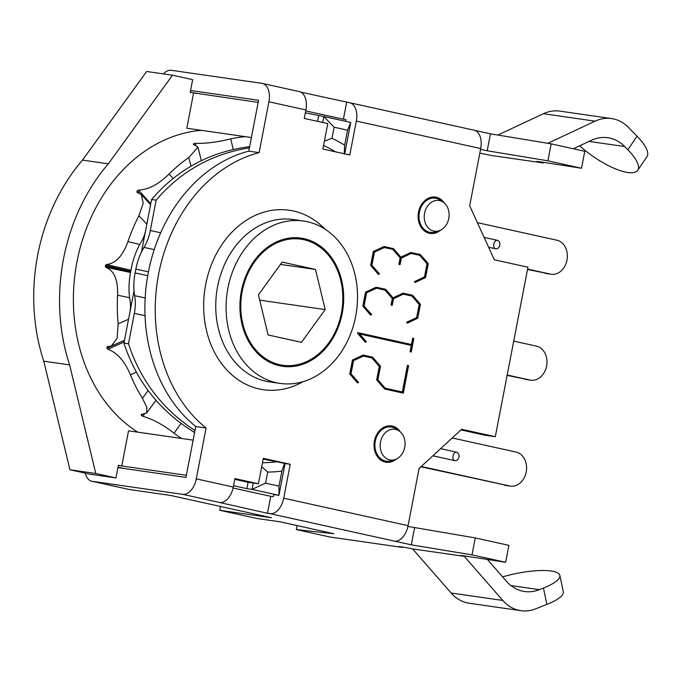 <?xml version="1.0" encoding="UTF-8"?>
<svg xmlns="http://www.w3.org/2000/svg" width="681" height="681" viewBox="0 0 681 681"><rect width="100%" height="100%" fill="white"/><g stroke="black" fill="none" stroke-linecap="round" stroke-linejoin="round"><path stroke-width="1.02" d="M344.186 154.025L344.663 145.189A172.71 137.571 98.2 0 0 331.97 138.303L324.42 141.129M344.697 153.846L350.741 122.452L323.85 116.511L322.7 122.486M331.97 138.303L334.107 127.211L347.557 130.182L350.741 122.452M347.557 130.182L344.663 145.189M323.586 145.445A164.078 130.692 -81.8 0 1 335.469 151.812M334.107 127.211L323.85 116.511L305.335 112.816M263.181 459.113L276.895 461.744A164.078 130.692 -81.8 0 1 262.491 462.705M121.763 465.974L186.364 475.278L193.132 440.139L128.53 430.835L121.763 465.974L118.4 465.234L115.957 477.943L95.783 473.491L69.607 364.905A177.034 141.01 -81.8 0 1 108.33 163.823L172.489 75.191L192.655 79.651L190.212 92.361L258.167 102.397L251.4 137.536L186.807 128.241L193.566 93.101M279.014 486.106L265.564 483.144L267.701 472.052A172.71 137.571 98.2 0 0 281.9 471.099L279.014 486.106L278.938 495.325L285.058 463.548L276.895 461.744M267.701 472.052L261.725 466.689M284.624 463.335L281.9 471.099M265.564 483.144L252.047 489.384L278.938 495.325L273.771 494.585L273.362 496.704L270.774 496.33L267.514 513.278L219.674 502.51A17.272 10.428 -77.5 0 0 233.268 487.051L234.902 478.573L258.431 483.774L263.334 458.347L290.225 464.289L283.696 498.186A17.272 10.428 102.5 0 1 270.093 513.653L267.514 513.278M253.264 483.033L252.047 489.384L246.871 488.643L248.097 482.284L234.758 479.339M317.601 121.363L318.682 115.77M233.532 485.698L246.871 488.643M404.718 447.315A15.535 12.377 -81.8 0 1 394.869 459.658A15.535 12.377 -81.8 0 1 380.373 442.88A15.535 12.377 -81.8 0 1 399.015 430.877A15.535 12.377 -81.8 0 1 404.718 447.315M399.015 430.877L395.848 428.783A17.272 13.756 98.2 0 0 391.2 426.996A17.272 13.756 98.2 0 0 375.129 442.131A17.272 13.756 98.2 0 0 386.28 461.182A17.272 13.756 98.2 0 0 391.252 460.773L394.869 459.658M448.779 218.507A15.535 12.377 -81.8 0 1 438.93 230.842A15.535 12.377 -81.8 0 1 424.433 214.072A15.535 12.377 -81.8 0 1 443.076 202.07A15.535 12.377 -81.8 0 1 448.779 218.507M443.076 202.07L439.917 199.976A17.272 13.756 98.2 0 0 435.261 198.18A17.272 13.756 98.2 0 0 419.19 213.315A17.272 13.756 98.2 0 0 430.341 232.374A17.272 13.756 98.2 0 0 435.312 231.966L438.93 230.842M172.489 75.191L146.645 71.471L82.495 160.103A177.034 141.01 98.2 0 0 43.771 361.194L69.947 469.771L95.783 473.491M69.947 469.771L90.113 474.223L115.957 477.943M43.771 361.194L69.607 364.905M82.495 160.103L108.33 163.823M124.214 468.511L118.034 467.14M268.101 334.967L258.422 294.839L282.13 262.083L315.516 269.455L325.195 309.583L301.479 342.339L268.101 334.967M325.195 309.583L259.708 300.159M315.516 269.455L280.453 264.407M245.39 136.677A159.763 127.253 98.2 0 0 230.757 138.881C217.86 142.099 206.096 143.606 195.456 143.385L194.008 143.657A159.763 127.253 98.2 0 0 193.744 143.776A159.763 127.253 98.2 0 0 193.489 143.887L193.285 144.355L197.958 147.122L188.807 157.524A159.763 127.253 98.2 0 0 169.118 173.995C158.801 184.202 148.62 189.573 138.575 190.11L137.358 190.842A159.763 127.253 98.2 0 0 136.983 191.361L137.009 192.272L141.248 194.536L143.223 203.117L138.95 215.673A159.763 127.253 98.2 0 0 127.892 241.67C122.699 256.099 115.506 263.709 106.304 264.509L105.47 265.479A159.763 127.253 98.2 0 0 105.342 266.135L105.768 267.284C114.187 270.578 118.119 279.882 117.583 295.214A159.763 127.253 98.2 0 0 118.128 323.773L117.166 338.159L111.292 346.025L107.283 346.638L106.9 347.565A159.763 127.253 98.2 0 0 107.053 348.195L107.921 349.293C117.209 352.69 124.717 361.211 130.446 374.839A159.763 127.253 98.2 0 0 142.44 398.308L146.841 407.323L146.645 412.992L141.256 414.499L141.265 415.104A159.763 127.253 98.2 0 0 141.648 415.538L142.899 416.312C153.012 419.266 163.397 424.901 174.072 433.21A159.763 127.253 98.2 0 0 181.759 438.496M141.256 414.499L141.265 415.104L141.682 414.533M193.617 144.415L193.489 143.887L193.285 144.355M138.098 192.561L136.983 191.361L137.009 192.272M137.834 432.18A159.763 127.253 -81.8 0 1 74.246 280.861A159.763 127.253 -81.8 0 1 165.321 139.682A159.763 127.253 -81.8 0 1 201.465 130.352M306.178 361.815A63.691 50.726 98.2 0 0 342.764 294.745A63.691 50.726 98.2 0 0 300.883 239.176A63.691 50.726 98.2 0 0 241.593 294.984A63.691 50.726 98.2 0 0 282.734 365.246A63.691 50.726 98.2 0 0 306.178 361.815M134.029 290.71L123.933 343.139L128.496 343.752L134.344 313.371A30.228 16.072 -77.8 0 0 134.685 295.682A38.86 20.668 102.2 0 1 134.029 290.71A38.86 20.66 102.2 0 1 135.11 272.928L135.851 269.114A38.86 20.66 102.2 0 1 141.495 251.953A38.86 20.668 102.2 0 1 143.98 247.399A30.228 16.072 -77.8 0 0 150.305 230.51L160.682 232.757M249.416 147.854C211.825 153.889 180.737 171.314 156.153 200.129L150.305 230.51M128.496 343.752C140.456 380.466 162.623 409.392 194.979 430.537M156.153 200.129L151.591 199.516L141.495 251.953M129.782 312.758A21.588 11.475 -77.8 0 0 130.02 300.125A47.5 25.248 102.2 0 1 130.556 272.323L131.288 268.501A47.5 25.248 102.2 0 1 141.222 241.968A21.588 11.475 -77.8 0 0 145.743 229.897M194.604 432.495C160.078 411.367 136.523 381.581 123.933 343.139M151.591 199.516C177.392 169.373 210.08 151.744 249.655 146.619M637.041 136.217A43.175 13.603 34.1 0 1 646.95 156.715L637.756 170.293A43.175 13.603 -145.9 0 0 627.848 149.786L637.041 136.217L628.401 127.381A43.175 34.39 98.2 0 0 611.564 118.562A43.175 34.39 98.2 0 0 595.092 121.158L547.796 143.308M579.701 145.777A43.175 13.603 -145.9 0 0 637.756 170.293M611.564 118.562L559.893 111.131A43.175 34.39 98.2 0 0 543.421 113.718L497.854 135.051M573.334 148.756L591.363 140.32A43.175 34.39 -81.8 0 1 607.835 137.724A43.175 34.39 -81.8 0 1 624.673 146.534L627.848 149.786M540.28 161.806L540.186 162.291L543.072 162.929L544.051 162.47M543.072 162.929L491.393 155.489L479.816 153.14M490.439 133.825L551.176 143.861L547.907 160.81L487.17 150.773L490.439 133.825L474.546 130.318M540.186 162.291L536.875 161.397L541.633 162.035L581.531 168.241L584.792 151.293L551.176 143.861M163.44 73.888A17.272 10.428 102.5 0 1 171.399 70.313L261.836 83.329A17.272 10.428 102.5 0 1 262.304 83.414A17.272 10.428 102.5 0 1 268.91 101.767L259.12 152.629A151.122 120.375 98.2 0 0 158.647 273.992A151.122 120.375 98.2 0 0 206.088 428.017L196.29 478.879A17.272 10.428 102.5 0 1 182.695 494.346L92.258 481.322A17.272 10.428 102.5 0 1 91.79 481.237A17.272 10.428 102.5 0 1 85.244 473.15M300.823 92.139L349.242 102.644A17.272 10.428 102.5 0 1 349.711 102.72A17.272 10.428 102.5 0 1 356.316 121.073L349.787 154.97L322.896 149.037L327.791 123.61L304.262 118.409L305.888 109.939A17.272 10.428 -77.5 0 0 299.282 91.586L262.304 83.414M547.907 160.81L581.531 168.241M546.886 604.387A43.175 10.87 -11.8 0 0 563.306 591.806L559.876 575.445A43.175 10.87 168.2 0 1 543.455 588.026L546.886 604.387L535.683 608.848A43.175 34.39 -81.8 0 1 520.956 610.687A43.175 34.39 -81.8 0 1 502.799 600.446L464.297 556.351L412.618 548.912L451.12 593.006A43.175 34.39 -81.8 0 0 469.277 603.247L520.956 610.687M502.621 576.875A43.175 10.87 168.2 0 1 559.876 575.445M487.622 559.705L506.451 581.268A43.175 34.39 98.2 0 0 524.608 591.508A43.175 34.39 98.2 0 0 539.335 589.669L543.455 588.026M402.377 546.937L402.284 547.422L398.972 546.537L403.731 547.166L412.618 548.912M464.391 555.866L464.297 556.351L460.986 555.458L465.744 556.096L505.642 562.302L508.903 545.353L475.287 537.922L472.027 554.87L411.29 544.843L394.478 541.123A17.272 10.428 -77.5 0 0 408.081 525.664L419.096 468.46L461.692 429.277L495.308 436.708L484.974 435.219L460.994 429.924M190.569 90.496L258.576 100.277L248.778 151.148A151.122 120.375 98.2 0 0 148.305 272.502A151.122 120.375 98.2 0 0 195.753 426.527L185.956 477.39L117.949 467.609M233.072 487.996L270.774 496.33M475.287 537.922L407.928 526.422M402.284 547.422L329.936 537.011L296.32 529.58L297.086 525.579M91.79 481.237L128.769 489.409A17.272 10.428 -77.5 0 0 129.237 489.494L170.573 495.445L271.43 517.722L219.75 510.282L256.728 518.454L279.985 521.799L333.775 533.683L296.32 529.58M414.55 527.886L411.29 544.843M472.027 554.87L505.642 562.302M495.308 436.708L527.945 267.216L494.329 259.793L469.686 205.756L480.701 148.552A17.272 10.428 -77.5 0 0 474.095 130.199L349.711 102.72M440.437 230.263A18.353 14.616 -81.8 0 1 430.188 233.438A18.353 14.616 -81.8 0 1 418.517 212.123A18.353 14.616 -81.8 0 1 435.423 197.115A18.353 14.616 -81.8 0 1 444.352 203.057M396.368 459.071A18.353 14.616 -81.8 0 1 386.127 462.254A18.353 14.616 -81.8 0 1 374.456 440.93A18.353 14.616 -81.8 0 1 391.354 425.923A18.353 14.616 -81.8 0 1 400.292 431.865M384.978 290.097L376.465 288.216L366.608 292.821L364.071 306.007L371.622 314.579L370.592 315.065L362.828 306.092L365.51 292.166L376.184 287.203L385.608 289.289L393.022 297.827L403.084 293.145L412.499 295.222L420.432 304.296L417.751 318.223L407.306 323.169L406.583 322.3L416.636 317.618L419.173 304.433L411.869 296.039L403.314 294.149L393.507 298.763L392.239 305.326L391.064 305.071L392.324 298.508L384.978 290.097M357.585 333.307L357.721 332.626L411.46 344.492L412.677 338.159L413.861 338.423L411.239 352L410.064 351.745L411.281 345.412L359.534 333.979L366.395 341.743L365.356 342.228L357.585 333.307M371.911 357.951L363.399 356.069L353.541 360.675L351.004 373.86L358.555 382.433L357.525 382.909L349.762 373.937L352.443 360.019L363.118 355.056L372.541 357.142L380.517 366.216L377.895 379.802L385.199 388.196L402.318 391.975L407.451 365.322L408.626 365.586L403.322 393.15L384.62 389.021L376.653 379.879L379.257 366.352L371.911 357.951M384.297 247.526L374.448 252.132L371.903 265.318L379.462 273.89L378.423 274.375L370.66 265.403L373.341 251.476L384.024 246.513L393.439 248.599L400.862 257.137L410.915 252.455L420.339 254.541L428.264 263.607L425.582 277.533L415.146 282.479L414.414 281.611L424.476 276.929L427.013 263.743L419.709 255.349L411.145 253.46L401.339 258.073L400.079 264.637L398.896 264.381L400.164 257.818L392.809 249.408L384.041 247.492L374.184 252.098L371.647 265.284L379.206 273.847L378.33 274.256M345.65 121.329L345.982 119.592L343.394 119.218L346.663 102.269M248.778 151.148L259.12 152.629M196.434 93.51L190.246 92.148M343.394 119.218L305.709 110.892M480.556 149.318L487.17 150.773M410.89 252.472L420.075 254.498L428.008 263.573L425.327 277.49L415.044 282.368M383.99 246.531L393.184 248.556L400.862 257.137M411.145 253.46L401.083 258.039L399.824 264.586M353.541 360.675L363.399 356.069M407.442 365.348L408.626 365.586M408.37 365.544L403.067 393.09M363.092 355.073L372.277 357.099L380.253 366.182L377.64 379.76L384.944 388.161L402.318 391.975M353.286 360.641L350.749 373.818L358.555 382.433M358.3 382.39L357.423 382.799M412.677 338.185L413.597 338.38L410.983 351.949M357.712 332.643L411.46 344.492M359.534 333.979L366.14 341.7L365.263 342.109M366.608 292.821L376.465 288.216M403.314 294.149L393.507 298.763M393.243 298.729L391.984 305.267M403.05 293.162L412.243 295.188L420.168 304.262L417.751 318.223M417.487 318.18L407.212 323.058M376.159 287.22L385.344 289.246L393.022 297.827M366.352 292.787L363.816 305.965L371.622 314.579M371.366 314.537L370.49 314.945M290.225 464.289L285.058 463.548M195.753 426.527L206.088 428.017M219.75 510.282L220.482 506.468M258.431 483.774L248.097 482.284M241.38 291.068A64.772 51.586 -81.8 0 1 301.036 238.103A64.772 51.586 -81.8 0 1 342.237 313.345A64.772 51.586 -81.8 0 1 282.581 366.318A64.772 51.586 -81.8 0 1 241.38 291.068M355.678 316.316A82.035 65.35 98.2 0 0 303.496 221.01A82.035 65.35 98.2 0 0 227.131 292.898A82.035 65.35 98.2 0 0 280.121 383.412A82.035 65.35 98.2 0 0 355.678 316.316M440.624 448.66L456.423 452.15A4.316 3.439 98.2 0 1 458.985 457.002A4.316 3.439 98.2 0 1 454.993 460.662A4.316 3.439 98.2 0 1 454.789 460.62L432.878 455.785M504.323 485.212A17.272 13.756 98.2 0 0 505.123 485.357L510.29 486.106A17.272 13.756 -81.8 0 1 509.49 485.962L420.918 466.791M452.244 437.968L516.019 452.056A17.272 13.756 -81.8 0 1 526.294 471.473A17.272 13.756 -81.8 0 1 510.29 486.106M421.267 466.468L509.49 485.962M524.719 379.283A17.272 13.756 98.2 0 0 525.528 379.428L530.695 380.177A17.272 13.756 -81.8 0 1 529.886 380.024L507.115 375.393M513.712 341.113L536.415 346.127A17.272 13.756 -81.8 0 1 546.69 365.544A17.272 13.756 -81.8 0 1 530.695 380.177M507.183 375.01L529.886 380.024M484.114 237.388L497.215 240.291A4.316 3.439 98.2 0 1 499.786 245.143A4.316 3.439 98.2 0 1 495.785 248.795A4.316 3.439 98.2 0 1 495.589 248.761L488.592 247.22M545.123 273.353A17.272 13.756 98.2 0 0 545.924 273.498L551.091 274.247A17.272 13.756 -81.8 0 1 550.291 274.094L527.511 269.463M477.39 222.653L556.82 240.197A17.272 13.756 -81.8 0 1 567.094 259.614A17.272 13.756 -81.8 0 1 551.091 274.247M527.588 269.08L550.291 274.094M142.899 416.312L144.253 414.406M142.338 414.567L141.648 415.538M148.117 390.596L142.44 398.308M194.008 143.657L194.213 144.542M195.847 145.07L195.456 143.385M233.217 149.428L230.757 138.881M137.358 190.842L139.358 193.098M150.765 203.815L138.575 190.11M173.068 178.431L169.118 173.995M105.47 265.479L130.743 271.353M130.956 270.238L106.304 264.509M139.792 244.436L127.892 241.67M105.768 267.284L130.522 272.477M130.718 271.455L105.342 266.135M117.583 295.214L129.637 297.742M107.921 349.293L124.18 341.871M121.295 341.692L107.053 348.195M106.9 347.565L109.113 346.603M174.072 433.21L181.018 423.463M130.446 374.839L136.285 372.175M128.53 319.278L118.128 323.773M138.95 215.673L146.832 224.211M188.807 157.524L190.952 166.138M134.685 295.682L145.172 297.946M135.11 272.928L147.726 275.66M134.344 313.371L145.044 315.678M143.98 247.399L154.229 249.612M135.851 269.114L148.441 271.838M595.092 121.158L543.421 113.718M624.673 146.534L589.039 141.41M502.799 600.446L451.12 593.006M539.335 589.669L510.997 585.592M270.093 513.653L394.478 541.123M182.695 494.346L219.674 502.51M129.237 489.494L92.258 481.322M356.316 121.073L480.701 148.552M268.91 101.767L305.888 109.939M233.268 487.051L196.29 478.879M408.081 525.664L283.696 498.186M324.939 229.105A90.675 72.229 98.2 0 0 212.063 263.045A90.675 72.229 98.2 0 0 259.172 388.962A90.675 72.229 98.2 0 0 302.977 381.692M280.121 383.412L269.787 381.922A82.035 65.35 -81.8 0 1 265.973 381.232A82.035 65.35 -81.8 0 1 217.171 289.008A82.035 65.35 -81.8 0 1 293.162 219.52L303.496 221.01M454.559 460.569A4.316 2.605 102.5 0 1 453.061 455.819A4.316 2.605 102.5 0 1 456.423 452.15M495.359 248.71A4.316 2.605 102.5 0 1 493.861 243.96A4.316 2.605 102.5 0 1 497.215 240.291M381.394 460.475L386.28 461.182M386.314 426.289L391.2 426.996M425.455 231.668L430.341 232.374M430.375 197.481L435.261 198.18M146.653 413.001L155.966 400.334M111.292 346.025L124.478 340.321M150.603 204.658L141.248 194.536M201.329 160.614L197.967 147.113M273.447 363.909L282.734 365.246M291.596 237.839L300.883 239.176"/></g></svg>
